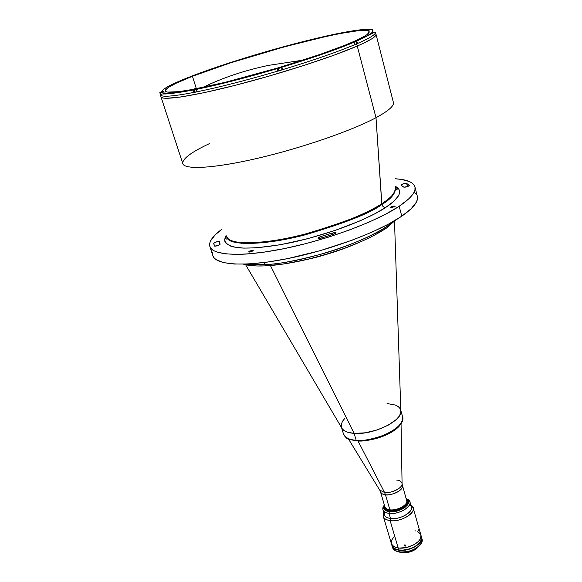<?xml version="1.0" encoding="UTF-8"?>
<svg xmlns="http://www.w3.org/2000/svg" width="582" height="582" viewBox="0 0 582 582"><rect width="100%" height="100%" fill="white"/><g stroke="black" fill="none" stroke-linecap="round" stroke-linejoin="round"><path stroke-width="0.87" d="M268.44 65.388C244.375 70.48 222.506 77.828 202.834 87.431C222.506 77.828 244.375 70.48 268.44 65.388L302.982 60.15L268.44 65.388M385.59 207.519C373.957 215.486 340.157 231.687 291.517 242.541C271.052 246.703 254.254 248.514 241.13 247.983C225.86 246.601 222.666 241.261 226.107 235.565L224.688 239.231L224.856 241.304L225.874 243.145L230.494 246.041L234.08 247.052L243.734 248.114L256.422 247.823L280.044 244.789L307.092 238.846L334.737 230.574L359.996 220.869L374.204 214.125L385.59 207.519C383.822 207.476 382.585 206.472 381.887 204.5C382.585 206.472 383.822 207.476 385.59 207.519C396.044 200.746 405.334 191.434 395.367 186.386L398.946 189.317L399.638 191.245L399.478 193.435L398.444 195.858L393.745 201.35L385.59 207.519M355.675 41.598L356.715 41.649L357.821 42.886L357.981 43.374L356.701 43.934L357.253 46.058L363.073 43.432L357.253 46.058L356.701 43.934L355.355 44.421C337.545 51.914 313.342 60.31 282.728 69.614L277.97 71.033C246.964 80.178 219.901 87.118 196.774 91.847L193.333 92.531C172.279 96.517 161.272 97.274 160.312 94.801L160.974 96.838C161.883 100.781 191.587 96.503 236.154 85.074C280.64 73.688 332.155 57 357.253 46.058C370.283 40.34 376.539 36.448 376.023 34.36C376.539 36.448 370.283 40.34 357.253 46.058L333.959 55.21L303.622 65.562L269.386 76.002L235.07 85.358L204.508 92.582L180.835 96.998L166.059 98.322L163.273 98.082L160.974 96.83L182.799 163.644C184.523 170.017 214.416 168.416 258.241 158.151C301.993 147.937 352.023 130.601 376.001 117.695L381.756 203.758C371.076 212.037 345.417 222.164 304.786 234.146C263.311 245.124 227.467 245.015 226.798 236.721C229.243 244.142 254.072 245.109 288.883 237.849C323.636 230.632 362.797 216.126 381.756 203.758L381.887 204.5C371.214 212.786 345.584 222.913 304.99 234.881C263.559 245.837 227.758 245.699 227.104 237.383C227.758 245.699 263.559 245.837 304.99 234.881C345.584 222.913 371.214 212.786 381.887 204.5C390.755 199.16 395.294 193.813 395.498 188.459C395.294 193.813 390.755 199.16 381.887 204.5L376.001 117.695L357.253 46.058C332.155 57 280.64 73.688 236.154 85.074C191.587 96.503 161.883 100.781 160.974 96.838L163.273 98.082L166.059 98.322L180.835 96.998L204.508 92.582L235.07 85.358L269.386 76.002L303.622 65.562L333.959 55.21L357.253 46.058L376.001 117.695C351.921 130.659 301.563 148.083 257.702 158.275C213.761 168.525 184.065 169.995 182.755 163.484C182.377 158.762 191.311 152.12 209.549 143.565M395.396 187.739C396.262 191.849 391.715 197.189 381.756 203.758C390.631 198.418 395.178 193.078 395.396 187.739L395.462 188.306M219.407 244.884C217.064 245.982 215.384 246.346 214.372 245.975L213.71 243.371C215.486 241.945 217.384 241.37 219.421 241.625L220.105 244.113L218.941 241.421L215.471 242.192L213.71 243.371L214.583 246.113L218.017 245.509L220.105 244.113L219.407 244.884M335.487 233.418L321.439 238.06L318.005 238.213L320.82 236.547L321.271 238.111L320.82 236.547L332.235 232.982L320.216 236.743L318.369 237.652L318.128 238.358L320.82 238.227L333.624 234.248L336.054 232.72L333.166 232.713L335.93 232.567L335.487 233.418M249.452 252.05L248.63 251.861L252.406 250.26L252.653 251.068L252.406 250.26L253.235 250.449L249.452 252.05L248.63 251.868L249.853 250.922L253.228 250.435L252.006 251.388L249.452 252.05M408.899 185.956C406.673 187.011 404.912 187.382 403.602 187.055L401.194 185.192L403.879 187.186L407.604 186.56L409.277 185.374L408.899 185.956M391.613 207.665L390.544 207.476L394.079 206.035L394.32 206.937L394.079 206.035L395.149 206.224L391.613 207.665L390.595 207.556L391.526 206.705L394.079 206.035L395.12 206.37L391.613 207.665M209.855 246.462L212.888 255.738C215.667 265.29 245.764 267.167 288.556 258.437C331.274 249.765 379.289 231.621 401.776 216.177L399.179 206.268C376.547 221.473 328.335 239.537 285.507 248.361C242.614 257.244 212.532 255.702 209.855 246.462C208.618 241.697 212.721 235.885 222.171 229.024L215.195 234.837L210.589 240.824L209.673 243.531L209.731 246.004L210.786 248.216L212.859 250.129L215.958 251.722L225.183 253.839L238.271 254.399L246.135 254.065L264.126 252.137L284.467 248.572L306.219 243.523L328.299 237.209L349.607 229.941L369.097 222.106L385.859 214.089L399.179 206.268L401.776 216.177C413.431 208.072 418.618 201.459 417.338 196.338L414.93 186.895C416.166 191.834 410.914 198.302 399.179 206.268L408.6 199L411.758 195.668L413.875 192.577L414.951 189.754L415.002 187.222L414.049 184.996L412.143 183.09L409.321 181.511L401.122 179.372L395.185 178.761C406.84 179.489 413.424 182.195 414.922 186.88M226.747 236.627L225.758 237.34L226.747 236.627M237.834 242.956L238.416 242.396M242.148 242.854L241.668 243.4M396.611 187.702L395.396 187.63L396.611 187.702M406.658 183.41L409.277 185.374L406.658 183.41L407.48 186.604L406.658 183.41C404.235 183.345 402.373 183.89 401.078 185.069L403.122 183.854L406.658 183.41M332.678 234.553L332.235 232.982L332.678 234.553M417.418 196.687L417.389 199.299L416.341 202.201L411.118 208.771L401.776 216.177L388.529 224.099L371.847 232.203L352.445 240.09L320.238 250.653L287.515 258.648L267.218 262.118L249.249 263.93L234.386 264.046L223.175 262.54L215.929 259.55L213.834 257.557L212.881 255.716M212.757 255.265L212.67 252.719M414.522 192.395L416.45 194.381M232.4 241.064L232.014 241.494M393.345 102.301C394.421 105.691 388.645 110.827 376.001 117.695C388.441 110.936 394.24 105.859 393.396 102.461L375.492 32.272C375.987 34.243 370.137 37.917 357.959 43.301C370.108 37.932 375.95 34.265 375.492 32.286M363.073 43.432L371.527 38.979L374.117 37.183L376.052 34.505L374.117 37.183L371.527 38.979L363.073 43.432M370.217 34.142L370.676 34.251L370.217 34.142M348.487 439.01L379.653 490.029L384.578 492.518L358.039 440.981L384.578 492.518C391.875 493.529 402.962 487.781 402.075 483.511C401.18 481.292 399.405 480.165 396.764 480.128M402.089 483.977L406.651 500.535C408.324 504.776 397.266 510.916 389.867 509.796C387.103 509.425 385.444 508.442 384.913 506.849L380.504 491.899C381.028 493.449 382.68 494.402 385.451 494.744L389.867 509.796L385.451 494.744C388.463 496.359 404.119 490.961 402.358 485.548C404.003 489.688 392.865 495.791 385.451 494.744L384.578 492.518L385.451 494.744C383.167 494.664 381.516 493.711 380.504 491.899L379.886 490.43M379.653 490.029L384.578 492.518C387.539 493.994 402.795 489.186 402.075 483.511L401.049 423.74M393.454 221.364C381.225 232.371 350.197 245.91 323.505 253.519C296.573 260.721 277.01 264.417 264.817 264.614L266.556 265.814L264.817 264.614C304.67 263.049 375.019 239.151 393.454 221.364M266.571 265.807C277.934 265.145 290.935 263.144 305.557 259.79L310.119 258.706C341.576 250.595 366.456 240.759 384.76 229.177M385.219 228.973L386.717 227.868M264.17 262.518L264.817 264.614L264.17 262.518M305.834 259.776L309.66 258.859M385.531 228.784L386.361 228.151M310.832 258.524L310.883 258.663C327.87 254.436 343.613 249.191 358.119 242.912C343.613 249.191 327.87 254.436 310.883 258.663L309.908 258.794M387.052 403.53L395.353 405.05L398.233 406.592L400.096 408.586L400.86 410.979L400.46 413.664L398.917 416.559L396.262 419.542L388.034 425.297L377.056 429.982L365.096 432.826L354.118 433.379L270.426 265.545L354.118 433.379C373.317 435.227 403.413 420.349 400.823 410.637L394.516 221.473M306.838 259.39L287.843 263.333M384.971 207.92L385.095 207.512M245.626 264.73L341.663 427.828C343.235 430.993 347.389 432.841 354.118 433.379L347.607 432.23L344.413 430.782L342.274 428.854L341.256 426.541L341.387 423.936L342.631 421.128L344.937 418.24M395.505 220.156L387.248 227.38M384.52 229.25L374.27 235.252M370.327 237.281L366.136 239.304M361.735 241.312L347.381 247.161M342.289 249.023L326.429 254.218L310.213 258.648M305.492 259.776L284.86 263.77L266.556 265.814M262.671 265.916L258.91 265.945M255.411 265.85L246.608 264.803M246.462 264.068C251.344 264.839 257.462 265.021 264.817 264.614L246.462 264.068M372.007 29.566L368.632 30.162L370.341 29.478L364.419 29.449L355.471 30.439L327.28 35.873M194.133 89.897L234.4 80.447L277.061 68.611C246.71 77.559 220.207 84.375 197.545 89.061L196.709 90.137L196.774 91.847C219.901 87.118 246.964 80.178 277.97 71.033L277.047 68.596L277.563 68.283L281.819 67.192L282.728 69.614C313.342 60.31 337.545 51.914 355.355 44.421L354.438 42.981L353.048 42.69M192.446 76.286C248.019 54.097 367.649 23.302 369.192 31.748C369.657 33.661 363.626 37.313 351.099 42.712C327.128 52.984 278.392 68.683 236.379 79.494C194.286 90.341 166.168 94.568 165.346 90.974C165.303 88.275 174.338 83.379 192.446 76.286L196.178 88.122L192.446 76.286L230.494 62.863L284.38 46.822L326.531 36.353L340.688 33.436L357.399 30.824L367.206 30.62L368.697 31.13L369.221 31.93L367.271 34.418L364.754 36.091L356.65 40.26L344.602 45.389L320.035 54.446L278.967 67.621L225.467 82.244L190.976 89.759L178.681 91.665L167.609 92.102L165.957 91.621L165.31 90.843L165.659 89.795L169.195 86.929L176.237 83.182L192.446 76.286M371.716 32.847L372.829 32.934M165.863 93.447L165.426 93.877M355.369 44.494L354.438 42.981L352.066 42.617L356.359 41.504L357.981 43.374L356.853 43.614M196.178 88.122L193.159 89.359M194.504 92.138L196.796 91.927M277.992 71.113L282.75 69.687L282.095 69.527L282.488 69.527L281.812 67.192L322.122 54.213L353.005 42.595C335.508 49.892 311.777 58.091 281.812 67.192L277.061 68.611M159.824 92.611L163.797 91.294L161.636 92.152L162.443 92.865L170.468 93.324L194.104 89.744C173.472 93.702 162.654 94.495 161.665 92.145L160.421 93.178L160.305 94.779C161.272 97.274 172.279 96.517 193.333 92.531L193.268 90.821L193.871 89.875L197.385 88.77L198.135 88.711L197.545 89.133M160.305 94.779L162.196 93.935C166.772 94.313 177.335 92.96 193.871 89.875M160.988 92.051L161.614 91.738C162.502 88.893 171.479 84.099 188.539 77.362L188.27 77.464M191.333 76.395L188.241 77.479L191.536 76.453M160.203 94.139L160.159 93.709M258.743 53.828L220.585 65.81L191.318 76.278C209.193 69.418 230.356 62.318 254.807 54.984L254.785 54.992M258.706 53.871L258.735 53.813C283.281 46.575 305.994 40.602 326.88 35.909L326.924 36.04M330.394 35.131L294.186 43.905L254.807 54.984M188.539 77.362L168.984 86.02L163.6 89.322L161.614 91.738L163.804 91.294L161.665 92.145M371.221 29.624L371.2 29.631C376.052 30.795 370.858 34.738 355.617 41.475L365.205 36.972L370.996 33.45L372.444 32.083L372.953 30.992L372.524 30.177L371.2 29.631L368.632 30.155L371.003 29.406M330.22 35.16L330.161 35.182C350.48 30.773 363.866 28.874 370.341 29.478L370.385 29.58M306.794 259.39L308.467 259.005L306.779 259.397M277.469 68.611L278.254 68.487C277.09 68.552 277.898 68.21 280.67 67.476C281.834 67.41 281.033 67.745 278.254 68.487L281.506 67.468L278.232 68.581L278.858 70.771L278.232 68.581L281.499 67.497M277.461 68.64L278.087 70.829L278.858 70.771L282.132 69.658L281.506 67.468M280.517 67.694L279.12 68.167M280.67 67.476L277.527 68.56L280.67 67.476M353.325 42.384L353.951 42.304M354.802 42.071L355.376 41.824M352.641 42.661L355.704 41.591L353.274 42.559M356.235 41.591L353.565 42.581M355.34 44.385L356.89 43.752L356.337 41.62M371.542 29.566L369.046 30.111L371.782 29.209C372.887 29.005 372.807 29.122 371.542 29.566L372.56 29.151M371.236 29.58L369.854 29.878M196.84 89.206L196.141 89.49L196.84 89.206M194.817 89.759L196.141 89.49M197.385 89.133L194.206 89.861L197.589 89.039M193.879 90.145L194.548 92.262L195.181 92.225L194.512 90.101L193.944 90.064M197.145 89.33L194.512 90.101L195.181 92.225L196.76 91.811M161.309 92.283L163.389 91.527L161.621 91.854M160.363 92.596L159.81 92.64L160.385 92.516L160.508 93.033L160.363 92.596L161.076 92.429M162.574 91.76L161.425 92.16M189.055 77.13L189.71 77.02M190.205 76.882L190.816 76.642M255.251 54.948L258.328 53.973L255.243 54.948M257.099 54.446L255.92 54.701M329.441 35.357L328.212 35.764M328.022 35.815L328.917 35.575L328.022 35.815M326.982 36.091L330.139 35.196M384.855 506.871L385 507.38C385.546 508.981 387.205 509.97 389.984 510.341L389.838 509.832C387.052 509.454 385.393 508.472 384.855 506.871L384.746 506.304M384.666 506.027C383.945 508.806 385.662 510.53 389.824 511.185L389.984 510.341C386.848 509.905 385.153 508.726 384.898 506.813L384.942 507.118M406.767 500.782L406.636 500.498C409.393 504.667 397.848 511.549 389.984 510.341L389.824 511.185C399.187 512.64 412.114 503.597 406.411 499.712M406.491 499.989L406.709 500.52C408.389 504.783 397.273 510.96 389.838 509.832L389.984 510.341C397.426 511.476 408.535 505.292 406.854 501.029L406.709 500.52M400.351 424.154C391.941 436.602 363.779 442.524 357.195 440.778L356.184 440.305C350.182 440.254 345.934 438.13 343.453 433.946C344.697 437.555 348.938 439.679 356.184 440.305L354.125 433.379C346.865 432.782 342.623 430.702 341.401 427.137M359.64 440.872L367.708 440.29L376.299 438.45L384.622 435.511L391.904 431.749M393.985 430.374L400.03 424.634M349.295 438.988L354.918 440.538M351.746 433.139L354.125 433.372L356.184 440.305C375.994 442.335 406.723 426.475 402.584 416.77C403.341 423.056 397.033 429.225 383.669 435.278C371.221 439.534 362.062 441.207 356.184 440.305L356.926 440.93M398.168 547.946C394.4 547.342 392.13 545.887 391.359 543.595L391.541 544.09L391.359 543.588C392.13 545.887 394.4 547.342 398.168 547.946L398.757 549.954L398.168 547.946L393.905 546.578L391.541 544.09L393.905 546.578L398.168 547.946C408.302 549.764 423.281 541.151 420.888 535.018C423.281 541.151 408.302 549.764 398.168 547.946L399.463 548.084L398.168 547.946L390.122 520.599C402.591 522.621 419.469 510.298 411.314 505.38L413.147 507.824C415.475 513.717 400.292 522.229 390.122 520.599L398.168 547.946M409.692 504.747C417.047 509.199 401.791 520.301 390.529 518.489L389.023 513.368C400.249 515.128 415.533 504.128 408.288 499.698L406.105 498.643L409.888 501.851C411.976 507.126 398.219 514.786 389.023 513.368L389.351 511.68L393.934 511.629L397.637 510.872L402.308 509.046L405.203 507.213L407.298 505.176L408.411 503.095L408.448 501.167L406.112 498.672L406.985 499.189C413.598 503.241 399.616 513.273 389.351 511.68L389.023 513.368L390.529 518.489L390.122 520.599C386.339 520.061 384.069 518.693 383.327 516.489L391.948 545.581C392.719 547.888 394.989 549.343 398.757 549.954L402.817 550.106L407.225 549.481L411.59 548.135L415.519 546.178L418.662 543.799L420.75 541.195L421.608 538.619L421.172 536.277M401.609 552.74L401.456 552.209L401.609 552.74L406.047 552.776L411.94 551.285L416.021 549.102L419.2 545.88C415.141 550.848 409.284 553.133 401.609 552.74L398.612 551.86L401.609 552.74M391.948 545.574L393.046 547.444L394.501 548.571L398.757 549.954C408.884 551.78 423.849 543.166 421.455 537.011L420.888 535.018L420.895 537.462L419.607 540.067L417.141 542.613L413.7 544.876L406.636 547.473L399.463 548.084L403.682 547.975L409.583 546.644L413.7 544.876L418.087 541.791L420.175 539.194L421.033 535.804L420.604 534.283L417.738 531.679L420.175 533.592L417.738 531.679M415.395 530.871L415.824 530.98M391.293 543.341L391.73 540.031L393.781 537.157L391.73 540.031L391.293 543.341M398.83 550.201C395.062 549.59 392.792 548.135 392.021 545.836L393.126 547.691L394.574 548.826L398.83 550.201L399.347 551.954L398.83 550.201L402.889 550.361L408.775 549.364L414.348 547.138L418.734 544.046L421.244 540.576L421.528 537.266C423.922 543.413 408.957 552.034 398.83 550.201M392.021 545.836L392.537 547.567C393.308 549.874 395.578 551.336 399.347 551.954L394.792 550.39L392.37 546.673M399.572 552.034L404.97 552.071L410.747 550.768L415.992 548.339L420.24 544.737C414.922 550.15 408.033 552.58 399.572 552.034L397.12 551.452L399.572 552.034M421.681 538.161L421.63 542.591C417.039 549.219 409.612 552.34 399.347 551.954C409.473 553.795 424.423 545.174 422.023 539.005L421.528 537.259M392.399 546.6L395.622 549.124M402.613 550.121L402.679 550.332C414.057 548.753 420.371 544.679 421.623 538.11M383.327 516.489L383.567 513.44C382.338 517.267 384.52 519.653 390.122 520.599L390.529 518.489C399.718 519.944 413.446 512.269 411.343 506.944L409.888 501.851M404.337 545.763L404.694 544.919L405.749 545.363L405.341 546.105L404.337 545.763M418.894 530.711L418.385 529.809M405.618 545.138L405.203 546.142L404.294 545.64L404.832 544.883L405.618 545.138M404.308 545.269L404.294 545.64L404.308 545.269M382.876 509.694L384.353 504.965L383.08 507.024C382.01 510.429 383.989 512.546 389.023 513.368C385.597 512.895 383.545 511.673 382.876 509.694L384.382 514.779C385.051 516.772 387.103 518.009 390.529 518.489C385.466 517.645 383.494 515.492 384.593 512.044M389.351 511.68L386.572 511.011L384.622 509.796L383.676 508.144L384.36 504.987L383.902 505.896C382.927 509.003 384.746 510.938 389.351 511.68M384.578 508.057L385.931 509.861L388.885 511.04L392.959 511.243L397.528 510.436L401.871 508.733L405.305 506.42L407.305 503.845L407.575 501.386M226.303 235.892L225.736 238.627C226.558 239.515 227.009 239.093 227.089 237.354M395.498 188.423C396.495 189.848 397.106 189.965 397.324 188.779L395.374 186.771M220.069 244.353L219.676 243.138M243.487 264.163C248.674 265.756 256.116 266.316 265.829 265.85M369.846 34.273L369.948 34.673M166.146 93.455L166.277 93.848M281.848 67.228C311.894 58.098 335.727 49.877 353.347 42.559M197.32 89.177C220.076 84.463 246.666 77.617 277.097 68.647M355.98 41.446C368.493 35.487 374.59 32.388 374.27 32.141L375.492 32.272M159.81 92.64L160.217 93.877M341.554 427.646L343.453 433.946L345.81 437.351C346.101 438.472 349.709 439.657 356.628 440.901M356.941 440.923C375.703 441.942 404.912 430.098 402.584 416.77L400.816 410.434M408.288 499.698L406.985 499.189M411.314 505.38L410.841 505.198M413.147 507.824L420.888 535.018M383.567 513.44L383.865 513.033M383.08 507.024L383.902 505.896"/></g></svg>
